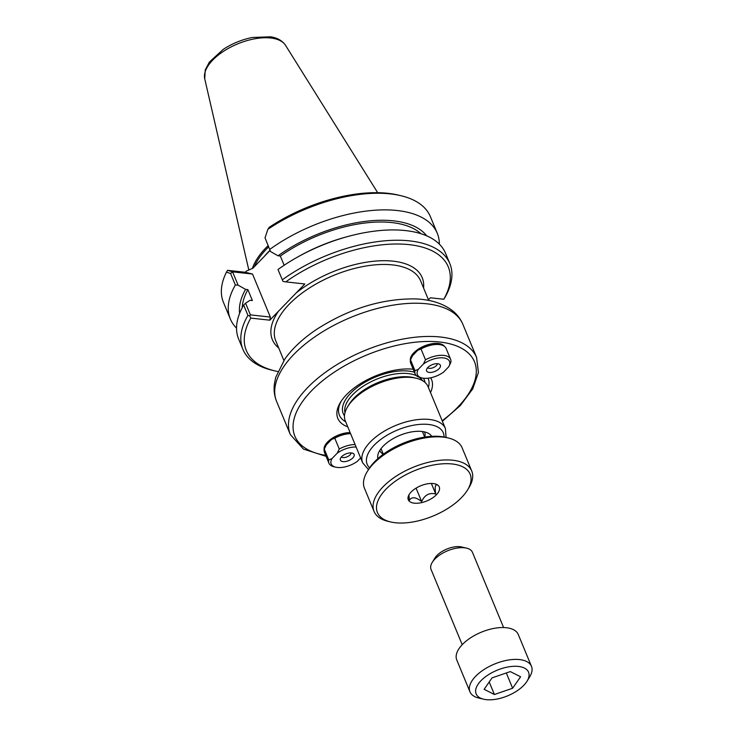 <?xml version="1.0" encoding="UTF-8"?>
<svg xmlns="http://www.w3.org/2000/svg" width="736" height="736" viewBox="0 0 736 736"><rect width="100%" height="100%" fill="white"/><g stroke="black" fill="none" stroke-linecap="round" stroke-linejoin="round"><path stroke-width="1.1" d="M423.577 288.006A81.08 39.597 157.5 0 0 380.42 260.774A81.08 39.597 157.5 0 0 296.185 292.919L278.466 311.245A81.08 39.597 157.5 0 0 278.723 348.008M277.794 371.533A109.305 53.378 -22.5 0 1 275.016 370.926A109.305 53.378 -22.5 0 1 250.774 318.09L269.827 320.188L278.466 311.245M296.185 292.919L304.824 283.976L285.77 281.879A109.305 53.378 -22.5 0 1 409.17 244.637A109.305 53.378 -22.5 0 1 443.79 299.248L430.404 297.776L428.453 299.791M444.489 346.398A18.566 9.071 157.5 0 0 440.073 343.776A18.566 9.071 157.5 0 0 413.807 352.811A18.566 9.071 157.5 0 0 411.636 355.552A18.566 9.071 157.5 0 0 410.375 360.53M347.769 426.852A50.738 24.776 -22.5 0 1 340.529 402.242A50.738 24.776 -22.5 0 1 413.2 369.214M430.661 377.798A50.738 24.776 -22.5 0 1 430.505 392.582M350.143 432.584A18.566 9.071 157.5 0 0 327.566 442.032A18.566 9.071 157.5 0 0 325.404 444.765A18.566 9.071 157.5 0 0 324.134 449.751M325.156 447.065A16.781 8.188 -22.5 0 1 325.938 443.964M439.125 343.583A16.781 8.188 -22.5 0 1 441.692 345.037M411.387 357.843A16.781 8.188 -22.5 0 1 412.169 354.743M345.662 421.783A48.042 23.46 -22.5 0 1 341.292 401.056M428.085 378.212A48.042 23.46 -22.5 0 1 428.407 387.513M347.696 406.658L349.14 404.312A42.09 20.553 -22.5 0 1 413.595 377.614L416.272 378.249A44.776 21.868 157.5 0 0 347.696 406.658A44.776 21.868 157.5 0 0 345.294 420.891L362.664 462.824L368.497 469.586M362.664 462.824A44.776 21.868 157.5 0 1 395.664 425.491A44.776 21.868 157.5 0 1 445.409 428.554L428.039 386.621A44.776 21.868 157.5 0 0 416.272 378.249M377.853 458.648A29.256 14.288 -22.5 0 1 377.89 454.912A29.256 14.288 -22.5 0 1 383.189 446.163A29.256 14.288 -22.5 0 1 429.042 433.725A29.256 14.288 -22.5 0 1 431.719 436.338M379.822 450.404A24.187 11.813 157.5 0 0 379.96 450.772A24.187 11.813 157.5 0 0 383.318 454.204M424.709 437.064A24.187 11.813 157.5 0 0 424.654 432.253A24.187 11.813 157.5 0 0 424.497 431.903M265.024 237.82L270.554 251.565L265.024 237.82L267.876 229.301L269.238 227.295A109.305 53.378 157.5 0 1 398.277 195.077L400.954 195.712A111.992 54.685 -22.5 0 1 430.385 216.651L437.267 233.275A111.992 54.685 -22.5 0 1 439.364 244.15M267.876 229.301A111.992 54.685 -22.5 0 1 400.954 195.712M269.808 249.375A111.992 54.685 -22.5 0 1 437.267 233.275M227.544 270.397L226.43 272.173L230.561 273.47L232.64 271.86L227.645 270.333L245.263 272.265L252.522 274.04L270.342 317.069L250.406 314.879L245.566 303.186L250.084 300.279L252.393 300.536L247.876 289.625L245.566 289.377L238.087 285.145L232.613 271.924M236.55 328.164A111.992 54.685 -22.5 0 1 230.331 318.982L223.45 302.367A111.992 54.685 -22.5 0 1 226.43 272.173M230.561 273.47L235.354 285.025L238.087 285.145M230.331 318.982A111.992 54.685 -22.5 0 1 235.354 285.025M232.64 271.86L252.522 274.04M270.084 250.415L252.908 268.189L246.45 271.041L245.263 272.265M254.398 266.644A77.501 37.849 -22.5 0 1 268.622 246.9M270.554 251.565L278.033 255.788A102.166 49.892 -22.5 0 1 426.733 235.851M278.024 269.606L282.983 281.391L278.024 269.606M278.033 255.788L280.342 256.045L284.16 265.254M285.77 281.879L282.983 281.391M443.79 299.248L444.829 297.602A111.992 54.685 157.5 0 0 449.852 263.644A111.992 54.685 157.5 0 0 282.385 279.754M449.852 263.644L445.574 253.331A111.992 54.685 157.5 0 0 347.291 236.661A111.992 54.685 157.5 0 0 296.36 257.756A111.992 54.685 157.5 0 0 278.116 269.431M239.614 313.361A102.166 49.892 -22.5 0 1 245.566 289.377M250.406 314.879L249.642 315.882L250.774 318.09M270.342 317.069L269.827 320.188M245.566 303.186L243.662 305.081L247.931 315.394L249.642 315.882M247.931 315.394A111.992 54.685 157.5 0 0 242.917 349.361A111.992 54.685 157.5 0 0 272.348 370.291L275.016 370.926M243.662 305.081A111.992 54.685 157.5 0 0 238.639 339.038L242.917 349.361M268.106 245.658A78.393 38.281 157.5 0 0 252.393 268.447M242.199 307.731A99.222 48.456 -22.5 0 1 247.876 289.625M280.342 256.045A99.222 48.456 -22.5 0 1 420.918 233.698M296.36 257.756L298.476 256.56A102.166 49.892 -22.5 0 1 344.936 237.314L347.291 236.661M332.028 458.565L328.753 459.89L324.263 449.061L326.342 444.838L331.494 439.512L334.77 438.187L339.259 449.024L337.18 453.238L332.028 458.565A17.379 8.492 -22.5 0 0 335.754 467.194A17.379 8.492 -22.5 0 0 357.319 461.343L360.631 457.912M331.494 439.512A17.379 8.492 -22.5 0 1 350.437 433.311M335.754 467.194L333.969 466.771A19.173 9.366 -22.5 0 1 328.937 463.183L324.447 452.346A19.173 9.366 -22.5 0 1 324.263 449.061M328.937 463.183A19.173 9.366 -22.5 0 1 328.753 459.89M341.642 456.679A7.434 3.634 -22.5 0 1 353.298 453.514A7.434 3.634 -22.5 0 1 348.634 460.644A7.434 3.634 -22.5 0 1 340.299 458.896A7.434 3.634 -22.5 0 1 341.642 456.679M341.403 456.927A5.373 2.622 157.5 0 0 350.106 454.857A5.373 2.622 157.5 0 0 351.118 452.907M337.18 453.238A17.379 8.492 -22.5 0 1 356.123 447.037M339.259 449.024A19.173 9.366 -22.5 0 1 355.074 444.507M334.77 438.187A19.173 9.366 -22.5 0 1 350.594 433.67M325.91 445.593L325.698 445.059A15.235 7.434 -22.5 0 1 325.588 444.756M418.269 369.343A17.379 8.492 -22.5 0 0 421.995 377.973A17.379 8.492 -22.5 0 0 443.55 372.122L448.693 366.804L450.782 362.581A19.173 9.366 -22.5 0 0 450.598 359.288L446.108 348.459A19.173 9.366 -22.5 0 0 441.066 344.871A19.173 9.366 -22.5 0 0 421.01 348.965L425.5 359.803L423.412 364.026L418.269 369.343L414.984 370.677L410.495 359.84L412.583 355.626L417.726 350.299L421.01 348.965M417.726 350.299A17.379 8.492 -22.5 0 1 439.291 344.448L441.066 344.871M421.995 377.973L420.21 377.55A19.173 9.366 -22.5 0 1 415.168 373.962L410.679 363.133A19.173 9.366 -22.5 0 1 410.495 359.84M415.168 373.962A19.173 9.366 -22.5 0 1 414.984 370.677M427.874 367.457A7.434 3.634 -22.5 0 1 439.53 364.292A7.434 3.634 -22.5 0 1 434.875 371.432A7.434 3.634 -22.5 0 1 426.53 369.684A7.434 3.634 -22.5 0 1 427.874 367.457M427.644 367.715A5.373 2.622 157.5 0 0 436.338 365.645A5.373 2.622 157.5 0 0 437.359 363.685M423.412 364.026A17.379 8.492 -22.5 0 1 443.32 357.889A17.379 8.492 -22.5 0 1 448.693 366.804M425.5 359.803A19.173 9.366 -22.5 0 1 450.598 359.288M412.151 356.371L411.93 355.847A15.235 7.434 -22.5 0 1 411.82 355.543M439.935 343.896A15.235 7.434 -22.5 0 1 440.073 344.19L440.275 344.687M466.569 548.145L461.665 546.977A17.471 8.528 157.5 0 0 434.912 558.063L432.262 562.35A22.402 10.939 -22.5 0 1 466.569 548.145A22.402 10.939 -22.5 0 1 472.448 552.331L503.608 627.541M462.217 644.681L431.066 569.471A22.402 10.939 -22.5 0 1 432.262 562.35M526.415 682.143A28.354 13.846 -22.5 0 1 483.607 699.2A28.354 13.846 -22.5 0 1 481.068 680.607A28.354 13.846 -22.5 0 1 515.678 666.273A28.354 13.846 -22.5 0 1 527.031 681.214A28.354 13.846 -22.5 0 1 526.415 682.143M527.031 681.214L529.672 676.918A33.286 16.256 157.5 0 0 531.456 666.338A33.286 16.256 157.5 0 0 494.491 664.056A33.286 16.256 157.5 0 0 469.954 691.812A33.286 16.256 157.5 0 0 478.704 698.032L483.607 699.2M469.954 691.812L456.762 659.962A33.286 16.256 -22.5 0 1 481.289 632.206A33.286 16.256 -22.5 0 1 518.264 634.487L531.456 666.338M484.122 689.31L492.071 677.856L510.306 671.591L520.591 676.78L512.633 688.243L494.399 694.508L484.122 689.31M494.399 694.508L489.21 681.978M512.633 688.243L506.304 672.962M374.054 511.428L364.476 488.308A52.863 25.815 -22.5 0 1 367.31 471.5A52.863 25.815 -22.5 0 1 448.261 437.975A52.863 25.815 -22.5 0 1 462.144 447.856L471.721 470.966A52.863 25.815 157.5 0 0 413.006 467.351A52.863 25.815 157.5 0 0 374.054 511.428A52.863 25.815 157.5 0 0 387.936 521.309L390.614 521.944A50.168 24.5 -22.5 0 1 386.124 489.054A50.168 24.5 -22.5 0 1 447.359 463.689A50.168 24.5 -22.5 0 1 467.443 490.121A50.168 24.5 -22.5 0 1 395.379 522.753A50.168 24.5 -22.5 0 1 390.614 521.944M448.261 437.975L445.584 437.34A50.168 24.5 157.5 0 0 368.754 469.163L367.31 471.5M467.443 490.121L468.887 487.775A52.863 25.815 157.5 0 0 471.721 470.966M411.157 491.979A16.753 8.179 -22.5 0 1 437.423 484.858A16.753 8.179 -22.5 0 1 426.917 500.922A16.753 8.179 -22.5 0 1 408.121 496.993A16.753 8.179 -22.5 0 1 411.157 491.979M436.742 484.481L437.57 485.088C435.261 483.957 434.645 486.928 435.73 493.994L431.36 483.451M435.73 493.994C429.336 492.421 424.644 494.951 421.645 501.566L416.079 488.124M421.645 501.566C415.868 497.021 411.792 496.57 409.4 500.222L408.912 494.951M283.875 360.447L275.752 340.832A78.393 38.281 -22.5 0 1 281.649 313.324A78.393 38.281 -22.5 0 1 357.411 267.738A78.393 38.281 -22.5 0 1 420.606 280.839L428.729 300.444M462.843 324.272C460.552 318.881 457.065 314.318 452.355 310.583C442.612 303.204 430.017 299.313 414.552 298.89C381.312 298.733 348.754 308.844 316.866 329.222C303.278 338.293 292.615 348.211 284.887 358.975L275.724 377.375L274.362 384.146C273.636 390.172 274.381 395.931 276.598 401.414A100.795 49.22 -22.5 0 1 315.33 336.508A100.795 49.22 -22.5 0 1 419.483 303.278A100.795 49.22 -22.5 0 1 462.843 324.272L476.606 357.494A100.795 49.22 157.5 0 0 364.642 350.594A100.795 49.22 157.5 0 0 290.361 434.636L303.462 449.098L326.094 456.338M325.698 455.372A97.207 47.472 -22.5 0 1 318.495 384.183A97.207 47.472 -22.5 0 1 452.18 344.448A97.207 47.472 -22.5 0 1 442.17 420.753M344.485 415.794A43.884 21.427 -22.5 0 1 363.004 383.428A43.884 21.427 -22.5 0 1 414.46 372.241M423.384 378.221A43.884 21.427 -22.5 0 1 425.003 382.435M344.982 412.749A42.09 20.553 -22.5 0 1 369.785 382.38A42.09 20.553 -22.5 0 1 416.318 375.618M419.281 377.292A42.09 20.553 -22.5 0 1 422.501 380.641M369.601 467.857A41.198 20.12 -22.5 0 1 397.532 429.999A41.198 20.12 -22.5 0 1 444.066 437.009M270.02 250.258A77.501 37.849 157.5 0 0 264.316 256.376M285.55 45.356C282.33 40.646 277.316 37.794 270.517 36.8L252.282 37.481C241.877 39.578 232.199 43.544 223.266 49.358L209.41 62.017L205.224 70.021L204.737 78.826A43.884 21.427 -22.5 0 1 237.608 43.912A43.884 21.427 -22.5 0 1 285.55 45.356L377.688 192.694M276.598 401.414L290.361 434.636M476.606 357.494L478.418 372.517L472.751 388.875L460.414 405.453L442.391 421.268M445.409 428.554L446.062 437.451M204.737 78.826L248.832 270.094M424.718 437.092L422.409 431.526M383.327 454.232L381.027 448.666"/></g></svg>

